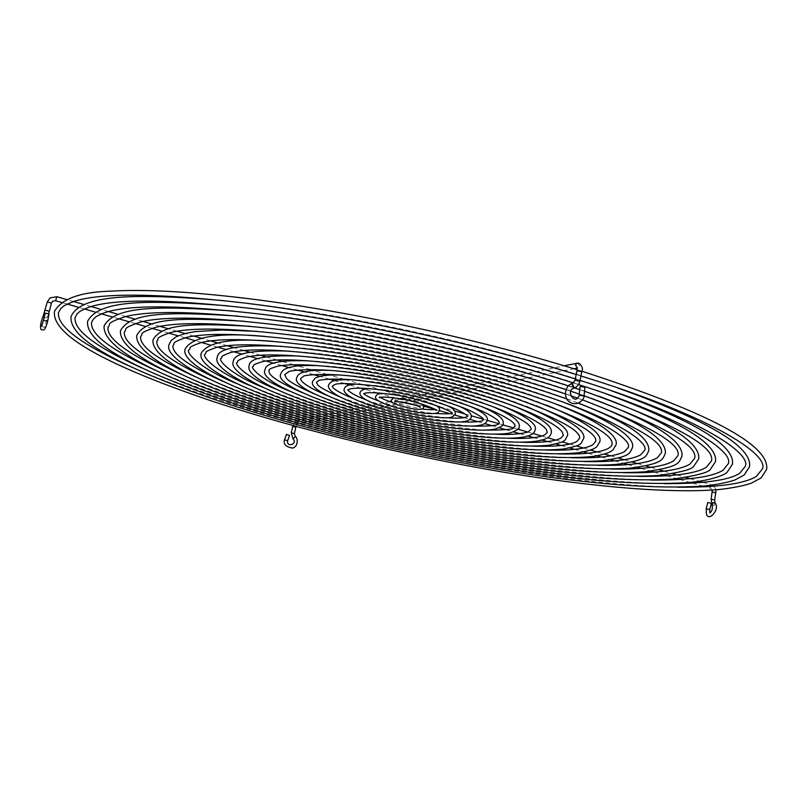 <?xml version="1.0" encoding="UTF-8"?>
<svg xmlns="http://www.w3.org/2000/svg" width="807" height="807" viewBox="0 0 807 807"><rect width="100%" height="100%" fill="white"/><g stroke="black" fill="none" stroke-linecap="round" stroke-linejoin="round"><path stroke-width="0.61" stroke-dasharray="4.04 3.03" d="M47.633 321.347L43.457 320.238M45.162 313.207L49.378 314.236M579.184 395.248L584.056 395.975M580.011 386.775L584.914 387.239M706.226 508.793L709.706 509.57M707.83 502.499L711.189 503.316M402.179 398.315L403.429 396.298L403.621 398.012L402.37 400.03L402.179 398.315M409.028 398.789L410.43 397.387L412.548 399.798L411.136 401.21L409.028 398.789M414.768 401.21L414.566 399.495L413.305 401.503L413.507 403.228L414.768 401.21M287.635 440.713L284.528 439.815M286.455 434.378L289.501 435.447M407.928 400.726L405.83 398.325L404.428 399.727L406.526 402.128L407.928 400.726M44.123 317.484L45.061 317.948L47.3 317.222L47.008 315.557L45.636 314.669L43.396 315.406M49.338 311.25L45.152 310.16M579.829 381.308L575.008 380.339M573.484 388.318L571.669 384.394L572.244 383.567M714.73 499.916L711.159 499.291M714.962 502.892L714.094 505.475L712.188 505.243M577.096 363.18L578.105 363.221L579.729 366.207L578.054 367.962L577.106 367.891M581.807 371.694L576.985 370.726M712.006 485.168L711.471 484.825L710.15 486.621L710.806 488.326L712.137 486.409M716.021 492.805L712.52 492.129M296.966 420.83L295.11 421.98L296.24 423.937L298.096 422.797L296.966 420.83M295.876 427.155L292.739 426.429M51.426 303.089L47.29 301.959M55.622 300.708L56.752 296.734M295.221 436.627L293.052 438.857M294.323 433.551L291.317 432.855M41.641 326.22L44.556 327.511L48.662 313.59M712.319 490.051L710.644 488.316L705.399 486.813M389.771 401.624L296.31 420.8L292.961 425.571M435.82 410.218L436.123 409.088L434.953 409.462M379.27 397.68L379.482 396.53L380.379 397.357M403.429 396.298L345.285 379.593M344.125 379.26L329.458 375.043M327.017 374.347L313.671 370.504M310.231 369.515L297.864 365.964M293.597 364.734L281.996 361.405M277.023 359.972L266.058 356.825M260.459 355.221L250.039 352.225M243.865 350.45L233.929 347.595M227.231 345.678L217.719 342.935M210.536 340.877L201.397 338.254M193.761 336.055L184.974 333.533M176.894 331.213L168.441 328.782M159.937 326.341L151.787 324M142.879 321.438L135.011 319.179M125.721 316.505L118.125 314.327M108.451 311.542L101.107 309.434M91.07 306.549L83.968 304.511M73.568 301.525L66.709 299.548M410.43 397.387L564.244 365.823M414.566 399.495L436.526 405.8M439.815 406.748L454.845 411.066M465.145 414.031L471.318 415.797M483.262 419.226L487.196 420.356M498.676 423.655L502.69 424.815M513.282 427.861L517.902 429.183M527.647 431.987L532.852 433.48M541.83 436.062L547.56 437.707M555.872 440.087L562.076 441.873M569.782 444.092L576.41 445.989M583.572 448.046L590.583 450.064M597.251 451.981L604.604 454.099M610.828 455.884L618.495 458.083M624.305 459.758L632.264 462.038M637.681 463.601L645.913 465.962M650.967 467.414L659.44 469.845M664.161 471.207L672.867 473.709M677.265 474.97L686.192 477.532M690.278 478.702L699.407 481.335M703.2 482.425L712.389 485.118M405.83 398.325L391.637 401.24M359.64 384.172L383.446 386.18C413.971 390.921 439.26 397.619 459.334 406.274M366.6 400.06C385.776 406.97 407.162 412.266 430.787 415.928L446.301 417.733M370.584 388.712L389.892 390.225C413.85 394.038 433.056 399.213 447.482 405.76M379.411 401.321C393.402 406.143 408.614 409.815 425.077 412.337L434.156 413.456M381.872 393.251L396.217 394.199C413.204 396.963 426.247 400.595 435.336 405.104M392.626 402.582L421.647 409.018M393.836 397.861L402.431 398.113C412.538 399.868 419.247 401.916 422.545 404.226M395.329 400.736L395.097 399.586L399.626 401.704M415.676 405.265L420.679 405.255L419.973 406.203M403.167 402.804L297.269 423.826L296.068 426.429M406.526 402.128L404.811 402.471M714.084 486.268L716.041 489.788M413.507 403.228L423.796 406.173M434.721 409.3L439.533 410.672M449.539 413.537L454.866 415.07M463.813 417.633L469.896 419.368M478.006 421.698L484.674 423.604M492.099 425.733L499.23 427.771M506.09 429.738L513.615 431.886M520.001 433.722L527.849 435.972M533.81 437.676L541.941 440.007M547.529 441.6L555.922 444.001M561.158 445.504L569.782 447.976M574.705 449.388L583.532 451.91M588.162 453.241L597.18 455.824M601.528 457.065L610.738 459.708M614.803 460.868L624.194 463.561M627.997 464.65L637.55 467.384M641.101 468.403L650.825 471.177M654.124 472.125L664 474.96M667.066 475.837L677.093 478.702M679.928 479.519L690.086 482.425M692.709 483.181L703.008 486.127M411.136 401.21L573.989 368.769M402.37 400.03L379.633 393.523M377.333 392.868L364.774 389.267M360.9 388.157L349.814 384.979M344.962 383.597L334.744 380.672M329.175 379.078L319.572 376.324M313.429 374.569L304.3 371.946M297.652 370.05L288.916 367.548M281.835 365.521L273.422 363.11M265.937 360.961L257.816 358.641M249.958 356.391L242.11 354.142M233.879 351.781L226.283 349.613M217.708 347.151L210.345 345.043M201.437 342.491L194.285 340.443M185.055 337.8L178.115 335.813M168.572 333.079L161.824 331.152M151.968 328.328L145.411 326.452M135.263 323.546L128.878 321.721M118.427 318.725L112.234 316.949M101.48 313.873L95.458 312.148M84.412 308.98L78.551 307.306M67.223 304.057L61.524 302.423M348.947 379.593L376.879 382.054C409.21 386.472 450.538 397.316 470.955 406.637M353.859 398.749C378.12 407.747 405.639 414.647 436.395 419.458L458.406 421.93M338.496 374.973C347.403 375.194 357.975 376.153 370.201 377.847C408.413 383.043 457.438 395.783 482.374 406.869M341.089 397.367C370.393 408.443 404.004 416.957 441.923 422.929L470.562 426.066M328.288 370.312C338.274 370.635 349.976 371.724 363.382 373.56C407.414 379.502 464.096 394.119 493.602 406.96M328.267 395.904C358.046 407.928 406.829 420.336 447.35 426.338L482.798 430.161M318.331 365.601C329.286 366.025 341.997 367.225 356.442 369.202C406.193 375.86 470.501 392.313 504.617 406.899M315.396 394.361C349.401 408.302 405.76 422.707 452.687 429.697C468.534 432.078 482.677 433.581 495.125 434.206M308.637 360.84C320.46 361.375 334.037 362.676 349.36 364.754C404.761 372.108 476.644 390.376 515.411 406.688M302.443 392.747C340.685 408.604 404.589 425.017 457.932 432.996C476.534 435.8 493.067 437.545 507.542 438.221M299.226 356.038C311.805 356.664 326.109 358.056 342.148 360.215C403.086 368.254 482.485 388.278 525.962 406.304M289.42 391.052C331.909 408.836 403.318 427.256 463.097 436.244C484.523 439.492 503.507 441.469 520.051 442.186M290.127 351.196C303.331 351.913 318.21 353.375 334.794 355.594C401.18 364.27 488.003 386.028 536.262 405.76M276.327 389.287C323.072 409.028 401.947 429.425 468.181 439.442C492.502 443.134 513.998 445.363 532.67 446.12M281.361 346.304C295.049 347.111 310.362 348.634 327.289 350.874C399.001 360.174 493.178 383.607 546.268 405.033M263.163 387.441C314.175 409.149 400.484 431.543 473.184 442.579C500.471 446.755 524.54 449.227 545.381 450.013M272.958 341.361L319.633 346.062C396.56 355.948 498.01 381.025 555.973 404.105M249.918 385.524C305.197 409.22 398.92 433.591 478.097 445.676C508.43 450.326 535.122 453.06 558.182 453.867M264.958 336.378L311.825 341.159C393.826 351.6 502.368 378.241 565.334 402.975M236.602 383.547C296.219 409.24 397.296 435.578 482.939 448.722C516.369 453.877 545.754 456.863 571.094 457.7M257.403 331.364L303.856 336.146C392.606 347.333 510.902 376.425 578.417 403.197M223.216 381.489C287.171 409.22 395.581 437.515 487.71 451.718C524.298 457.387 556.427 460.646 584.097 461.493M566.857 398.961L578.518 403.157M250.331 326.3L295.725 331.041C387.431 342.501 509.752 372.067 582.846 400.02M209.749 379.361C278.072 409.139 393.786 439.401 492.401 454.664C532.216 460.858 567.15 464.388 597.19 465.256M565.334 393.927L570.771 395.773M577.469 398.103L582.452 399.879M243.805 321.216L287.423 325.826C383.718 337.74 512.657 368.648 590.906 398.164M196.212 377.162C268.943 409.028 391.909 441.227 497.021 457.569C540.125 464.307 577.913 468.11 610.395 468.988M565.929 389.64L570.458 391.133M579.295 394.109L584.076 395.763M237.883 316.102L278.95 320.49C379.653 332.837 514.957 364.996 598.441 396.035M182.594 374.902C259.773 408.856 389.963 442.993 501.571 460.424C548.014 467.717 588.717 471.802 623.69 472.69M568.259 385.887L574.594 387.945M579.729 389.64L584.52 391.244M232.658 310.977L270.295 315.053C375.174 327.773 516.601 361.082 605.351 393.604M168.905 372.572C250.563 408.655 387.945 444.718 506.05 463.248C555.892 471.096 599.561 475.474 637.086 476.362M573.434 382.982L578.498 384.606M228.189 305.843L261.448 309.495C370.282 322.558 517.519 356.896 611.565 390.84M155.136 370.171C241.333 408.413 385.857 446.382 510.468 466.022C563.75 474.455 610.455 479.116 650.583 480.014M575.29 378.937L580.011 380.42M224.598 300.718L252.409 303.815C364.946 317.171 517.61 352.417 616.982 387.703M141.286 367.71C232.063 408.14 383.708 448.006 514.805 468.746C571.598 477.774 621.38 482.737 664.171 483.635M576.198 374.529L580.919 375.991M127.355 365.178C222.772 407.828 381.499 449.58 519.093 471.439C579.436 481.073 632.355 486.339 677.87 487.226M581.897 371.21L577.136 369.737"/><path stroke-width="1.21" d="M47.633 321.347L43.487 320.187L41.641 326.22M56.752 296.734L50.044 297.884L47.29 301.959L43.396 315.406C40.501 322.911 39.795 327.692 41.248 329.74L43.8 329.902C44.93 329.488 46.221 326.613 47.663 321.297L49.025 313.782L45.162 313.207L43.457 320.238M572.244 383.567L575.29 380.178L579.829 381.308C578.982 384.899 576.884 387.229 573.545 388.298C565.475 390.8 575.28 406.254 579.184 395.238L584.056 395.975C584.591 398.779 578.145 406.819 570.156 402.4C562.64 398.325 565.001 384.899 572.244 383.567L574.12 387.481L573.484 388.318M584.056 395.975L584.914 387.239L581.736 386.603L580.011 386.775L579.184 395.238M709.706 509.57L706.226 508.793M287.635 440.713L284.528 439.815L286.455 434.378L289.501 435.447L287.635 440.713C286.324 447.835 298.005 444.243 293.072 438.958L295.221 436.627M711.189 503.316L707.83 502.499M45.152 310.16L49.338 311.25L48.662 313.59M709.847 512.475L710.009 512.899C712.006 511.214 712.722 508.662 712.178 505.232L713.045 502.66L714.972 502.912C720.631 509.056 708.193 522.775 706.407 513.666L706.186 508.743L707.779 502.468M711.159 499.291L714.689 499.846L714.962 502.892M66.709 299.548L56.813 296.714L55.622 300.708M47.29 301.959L51.426 303.089M577.53 367.911L576.995 367.528L576.985 370.726L581.807 371.694L579.829 381.308M712.52 492.129L716.021 492.805M291.317 432.855L294.323 433.551M292.961 425.571L292.739 426.429L295.876 427.155L294.404 433.51L295.312 436.637C297.45 437.001 299.125 446.019 292.659 448.097C285.96 446.977 283.247 444.213 284.528 439.815M43.396 315.406L44.123 317.484M577.106 367.891L575.502 364.915L577.176 363.17L578.972 363.241M712.137 486.409L712.006 485.168M293.052 438.857L291.256 432.784L292.739 426.429M712.167 505.222L711.118 499.22L712.319 490.051M49.338 311.25L51.456 303.049L52.707 301.233L55.663 300.749L61.524 302.423M579.053 363.271C582.261 366.015 583.179 368.819 581.807 371.694M359.64 384.172C350.208 383.93 345.063 385.534 344.196 388.984C340.877 398.688 389.791 413.285 430.222 419.64C448.551 421.91 459.587 422.555 463.339 421.577C467.727 421.224 470.38 419.751 471.288 417.158C471.903 413.658 467.919 410.037 459.334 406.274M347.988 389.872L347.948 389.952C347.585 390.275 348.977 385.675 382.871 390.154C406.113 393.675 427.508 398.829 447.048 405.608C465.689 412.296 468.837 417.36 467.475 416.452L467.475 416.362C466.628 416.473 466.426 419.126 446.301 417.733M370.584 388.712C364.845 388.47 361.304 389.791 359.983 392.676C358.086 401.14 394.361 411.096 424.512 416.079C451.375 418.964 451.93 418.298 455.42 413.83C455.441 410.652 452.798 407.969 447.482 405.76M363.675 393.776L363.624 393.826C363.564 394.361 362.514 390.78 389.317 394.169C420.901 397.619 458.053 413.668 451.638 413.335L451.617 413.275M381.872 393.251L377.424 394.26L375.759 396.308C372.43 401.19 395.803 408.766 418.692 412.468C439.351 415.292 438.352 412.044 439.583 410.46C439.926 408.473 438.504 406.688 435.336 405.104M379.27 397.68L379.209 397.73C379.098 398.154 378.19 395.924 395.642 398.113C417.623 400.746 440.269 410.934 435.861 410.289L435.82 410.218M393.836 397.861L391.546 399.889C388.934 402.158 396.005 405.114 412.781 408.776C419.922 409.926 423.584 409.341 423.766 407.031L422.545 404.226M395.329 400.736L394.613 401.694L401.866 401.987C411.388 403.702 417.512 405.497 420.225 407.374L419.973 406.203M709.837 512.425L709.767 509.54L711.28 503.598M345.285 379.593L344.125 379.26M329.458 375.043L327.017 374.347M313.671 370.504L310.231 369.515M297.864 365.964L293.597 364.734M281.996 361.405L277.023 359.972M266.058 356.825L260.459 355.221M250.039 352.225L243.865 350.45M233.929 347.595L227.231 345.678M217.719 342.935L210.536 340.877M201.397 338.254L193.761 336.055M184.974 333.533L176.894 331.213M168.441 328.782L159.937 326.341M151.787 324L142.879 321.438M135.011 319.179L125.721 316.505M118.125 314.327L108.451 311.542M101.107 309.434L91.07 306.549M83.968 304.511L73.568 301.525M576.985 370.726L575.008 380.339M564.244 365.823L577.096 363.18M716.041 489.788L714.73 499.916M436.526 405.8L439.815 406.748M454.845 411.066L465.145 414.031M471.318 415.797L483.262 419.226M487.196 420.356L498.676 423.655M502.69 424.815L513.282 427.861M517.902 429.183L527.647 431.987M532.852 433.48L541.83 436.062M547.56 437.707L555.872 440.087M562.076 441.873L569.782 444.092M576.41 445.989L583.572 448.046M590.583 450.064L597.251 451.981M604.604 454.099L610.828 455.884M618.495 458.083L624.305 459.758M632.264 462.038L637.681 463.601M645.913 465.962L650.967 467.414M659.44 469.845L664.161 471.207M672.867 473.709L677.265 474.97M686.192 477.532L690.278 478.702M699.407 481.335L703.2 482.425M391.637 401.24L389.771 401.624M348.009 389.882C346.728 388.954 349.824 393.907 366.6 400.06M363.967 393.594C364.855 395.148 369.999 397.72 379.411 401.321M380.379 397.357C381.933 398.628 386.018 400.363 392.626 402.582M399.626 401.704L415.676 405.265M421.647 409.018C429.697 409.805 434.126 409.956 434.953 409.462M434.156 413.456C446.765 414.052 452.525 413.9 451.416 412.982M296.068 426.429L295.876 427.155M404.811 402.471L403.167 402.804M712.389 485.118L714.084 486.268M423.796 406.173L434.721 409.3M439.533 410.672L449.539 413.537M454.866 415.07L463.813 417.633M469.896 419.368L478.006 421.698M484.674 423.604L492.099 425.733M499.23 427.771L506.09 429.738M513.615 431.886L520.001 433.722M527.849 435.972L533.81 437.676M541.941 440.007L547.529 441.6M555.922 444.001L561.158 445.504M569.782 447.976L574.705 449.388M583.532 451.91L588.162 453.241M597.18 455.824L601.528 457.065M610.738 459.708L614.803 460.868M624.194 463.561L627.997 464.65M637.55 467.384L641.101 468.403M650.825 471.177L654.124 472.125M664 474.96L667.066 475.837M677.093 478.702L679.928 479.519M690.086 482.425L692.709 483.181M703.008 486.127L705.399 486.813M573.989 368.769L577.156 368.143M379.633 393.523L377.333 392.868M364.774 389.267L360.9 388.157M349.814 384.979L344.962 383.597M334.744 380.672L329.175 379.078M319.572 376.324L313.429 374.569M304.3 371.946L297.652 370.05M288.916 367.548L281.835 365.521M273.422 363.11L265.937 360.961M257.816 358.641L249.958 356.391M242.11 354.142L233.879 351.781M226.283 349.613L217.708 347.151M210.345 345.043L201.437 342.491M194.285 340.443L185.055 337.8M178.115 335.813L168.572 333.079M161.824 331.152L151.968 328.328M145.411 326.452L135.263 323.546M128.878 321.721L118.427 318.725M112.234 316.949L101.48 313.873M95.458 312.148L84.412 308.98M78.551 307.306L67.223 304.057M348.947 379.593C332.242 379.875 331.334 380.894 328.409 385.242C326.512 398.214 386.946 415.242 435.841 423.14C457.902 426.621 476.201 426.328 478.238 425.521C483.343 424.946 486.318 423.251 487.176 420.437C488.649 416.795 483.242 412.195 470.955 406.637M353.859 398.749C343.207 394.512 336.348 390.901 333.271 387.895L332.202 386.139L334.239 384.919C336.58 382.79 350.601 383.184 376.304 386.069C409.331 390.669 451.295 401.836 470.885 411.005C487.862 419.912 482.031 419.297 483.363 419.65L483.363 419.66M458.406 421.93C491.281 422.757 480.851 418.924 483.363 419.67M338.496 374.973L328.792 375.084L320.399 376.133L315.214 378.08L312.612 381.439C306.902 393.967 380.965 417.522 441.358 426.58C467.848 430.232 485.703 431.069 494.953 429.092C501.248 426.974 503.961 425.158 503.104 423.665C504.486 419.156 497.576 413.557 482.374 406.869M341.089 397.367C327.158 391.425 319.35 387.199 317.665 384.687L316.405 382.357L318.503 380.813C317.534 379.673 340.786 377.141 369.616 381.903C408.342 387.279 457.418 400.121 481.981 411.106C496.789 418.117 499.039 421.496 498.837 421.617L499.281 422.898C496.295 422.465 507.664 426.762 470.562 426.066M328.288 370.312C310.614 370.07 309.464 370.907 303.725 372.118C299.861 373.167 297.551 374.993 296.794 377.575C289.027 390.87 375.84 419.59 446.796 429.96C475.747 434.721 503.83 434.933 510.397 432.824C517.156 430.373 520.051 428.376 519.072 426.853C520.858 421.799 512.364 415.171 493.602 406.96M328.267 395.904C306.912 387.118 301.556 381.741 300.88 379.835L300.587 378.513L303.412 376.405C302.645 375.043 329.69 372.229 362.797 377.656C408.039 383.9 465.599 398.92 494.479 411.772C502.236 415.363 508.087 418.641 512.042 421.597L514.584 424.22L515.239 426.096L513.222 427.892C514.553 429.344 504.405 430.101 482.798 430.161M318.331 365.601C296.27 365.188 295.1 366.277 288.684 367.619C284.286 368.86 281.714 370.877 280.957 373.651C270.981 387.612 370.655 421.627 452.132 433.288C478.319 437.202 499.271 438.766 514.987 437.979C527.566 437.273 534.264 434.62 535.081 429.99C537.623 424.664 527.465 416.967 504.617 406.899M315.396 394.361C298.055 386.745 288.371 381.308 286.354 378.059L284.76 374.599L288.674 371.805C288.956 370.12 319.612 367.457 355.857 373.338C407.797 380.45 474.203 397.76 507.321 412.528C516.218 416.654 522.936 420.417 527.485 423.816L530.36 426.762L531.238 429.243L528.656 431.563C530.27 431.584 519.072 435.528 495.125 434.206M308.637 360.84C280.342 359.882 265.826 362.827 265.1 369.677C255.173 385.978 367.024 423.493 457.387 436.557C487.367 441.066 511.305 442.841 529.2 441.883C543.161 440.965 550.475 438.03 551.141 433.087C553.37 426.58 541.457 417.774 515.411 406.688M302.443 392.747C263.828 375.961 269.76 371.492 268.902 370.635C270.688 369.656 265.362 369.989 277.669 366.186C291.327 363.584 315.033 364.492 348.775 368.93C400.161 375.941 465.256 391.909 505.303 407.152C528.05 416.099 541.709 423.504 546.248 429.354L547.277 432.35L544.896 434.802C538.915 437.828 526.467 438.968 507.542 438.221M299.226 356.038C265.937 354.989 249.262 358.187 249.202 365.632C245.308 373.681 269.709 389.115 312.955 403.793C359.438 419.317 409.31 431.311 462.552 439.775C499.967 445.424 528.716 447.249 548.8 445.242C568.37 441.449 564.133 440.279 567.25 436.133C570.347 429.364 556.578 419.428 525.962 406.304M289.42 391.052C259.975 379.643 249.746 366.802 253.025 366.61C255.002 365.41 249.333 365.531 263.385 361.405C278.576 358.601 304.642 359.619 341.563 364.431C398.759 372.188 471.55 390.003 516.248 407C541.628 416.957 556.921 425.228 562.126 431.795L563.377 435.407L560.704 438.241C554.137 441.621 540.589 442.932 520.051 442.186M290.127 351.196C252.762 349.724 233.808 353.163 233.284 361.516C228.916 370.171 256.051 387.37 303.593 403.45C354.606 420.477 409.28 433.641 467.636 442.942C509.318 449.267 541.315 451.284 563.619 448.995C585.055 444.707 579.991 443.527 583.421 439.139C586.992 431.765 571.275 420.639 536.262 405.76M276.327 389.287C244.672 376.879 233.576 362.979 237.107 362.514C239.245 360.911 233.818 361.839 245.146 357.44C260.55 353.416 290.227 354.223 334.199 359.851C388.782 367.225 457.155 382.952 506.443 399.415C556.88 417.612 581.252 430.615 579.537 438.423L576.793 441.51C569.803 445.333 555.095 446.866 532.67 446.12M281.361 346.304C239.084 344.508 217.729 348.19 217.315 357.34C212.483 366.61 242.403 385.585 294.202 403.056C345.618 420.618 413.255 436.849 472.64 446.049C518.669 453.08 553.965 455.299 578.548 452.707C592.651 450.326 595.384 447.915 596.696 446.796L599.651 442.105C603.142 433.631 585.347 421.274 546.268 405.033M263.163 387.441C229.834 374.246 217.406 359.397 221.148 358.348C223.509 356.533 217.638 357.4 230.358 352.598C247.164 348.291 279.272 349.159 326.704 355.181C386.452 363.18 461.675 380.46 515.734 398.527C570.973 418.419 597.644 432.703 595.748 441.399L592.731 444.869C585.156 449.035 569.369 450.75 545.381 450.013M272.958 341.361C232.164 337.81 208.277 341.724 201.306 353.093C196.525 363.977 230.449 384.324 286.112 403.066C341.613 421.91 413.85 439.2 477.562 449.116C528.02 456.853 566.696 459.274 593.599 456.369C608.972 453.675 611.454 451.153 612.896 449.953L615.953 445.02C619.171 437.021 601.931 422.041 555.973 404.105M249.918 385.524C213.583 370.968 201.104 355.07 205.16 354.122C207.732 352.084 201.447 352.851 215.59 347.666C233.788 343.096 268.267 344.014 319.047 350.409C383.991 359.034 466.174 377.878 525.054 397.579C585.125 419.176 614.117 434.751 612.039 444.324C612.18 445.373 610.869 446.775 608.115 448.531C599.611 452.808 582.977 454.593 558.182 453.867M264.958 336.378C219.302 332.323 192.732 336.458 185.257 348.785C180.032 360.396 217.002 382.548 276.912 402.663C336.65 422.918 413.951 441.439 482.404 452.132C532.519 459.869 572.304 462.744 601.78 460.767C631.861 456.631 629.41 452.979 632.335 447.895C635.906 439.381 616.73 422.747 565.334 402.975M236.602 383.547C198.744 368.224 184.853 351.408 189.11 349.824C191.895 347.565 185.237 348.21 200.852 342.642C220.422 337.83 257.221 338.799 311.24 345.547C381.408 354.787 470.652 375.215 534.416 396.55C598.38 417.461 631.639 439.169 628.391 447.209L624.557 451.597C615.68 456.369 597.856 458.406 571.094 457.7M257.403 331.364L221.905 330.013L195.264 331.596L185.418 333.422L176.451 336.6L171.155 340.564L169.147 344.397C163.488 356.765 203.556 380.722 267.672 402.209C331.637 423.877 413.971 443.618 487.176 455.108C540.71 463.41 583.441 466.547 615.358 464.529C647.981 460.232 645.701 456.237 648.788 450.73C650.311 437.929 626.847 422.091 578.417 403.197M223.216 381.489C188.445 365.823 171.709 353.819 173.011 345.457C176.007 342.965 168.996 343.469 186.124 337.528C207.076 332.494 246.125 333.513 303.271 340.584C378.685 350.42 475.121 372.461 543.807 395.46C612.735 418.036 648.253 441.207 644.833 450.054L640.657 454.866C631.175 459.97 612.321 462.179 584.097 461.493M250.331 326.3C193.831 323.335 161.995 323.244 152.977 339.929C149.275 376.587 342.561 434.539 491.867 458.023C549.093 466.94 594.91 470.35 629.329 468.242C664.585 463.662 662.144 459.244 665.321 453.514C667.076 439.361 639.588 421.526 582.846 400.02M209.749 379.361C173.162 362.837 155.529 350.056 156.861 341.008C160.048 338.264 152.826 338.769 170.711 332.504C192.782 327.057 234.252 328.066 295.14 335.52C380.551 346.364 493.41 372.804 566.857 398.961M578.518 403.157C636.894 426.157 664.504 442.72 661.347 452.848L657.191 457.872C647.305 463.46 627.311 465.921 597.19 465.256M243.805 321.216C181.404 317.575 146.319 317.605 136.746 335.399C133.276 374.549 338.567 436.002 496.497 460.908C558.041 470.542 607.318 474.193 644.329 471.843C682.117 466.678 678.384 462.179 681.955 456.268C683.943 441.076 653.599 421.708 590.906 398.164M196.212 377.162C157.819 359.781 139.288 346.223 140.65 336.489C144.029 333.513 136.524 333.826 155.953 327.208C179.376 321.559 223.004 322.608 286.838 330.356C373.288 341.25 487.075 367.276 565.334 393.927M570.771 395.773L577.469 398.103M582.452 399.879C649.574 425.582 681.411 444.163 677.951 455.612L673.573 460.989C663.183 466.96 642.12 469.624 610.395 468.988M237.883 316.102C169.147 311.704 130.573 311.845 120.445 330.779C117.277 372.491 334.582 437.414 501.046 463.743C566.322 474.012 618.777 477.926 658.411 475.494C680.22 472.478 691.992 469.412 693.717 466.295L698.68 458.971C700.93 442.7 667.52 421.728 598.441 396.035M182.594 374.902C142.405 356.664 122.987 342.329 124.359 331.889C127.94 328.671 120.193 328.772 141.215 321.822C165.98 315.981 211.696 317.06 278.365 325.08C366.832 336.126 483.1 362.252 565.929 389.64M570.458 391.133L579.295 394.109M584.076 395.763C661.569 424.522 698.428 445.383 694.656 458.326L689.814 464.217C678.949 470.441 656.908 473.265 623.69 472.69M232.658 310.977C157.113 305.712 114.786 305.954 104.073 326.078C101.268 370.423 330.608 438.796 505.525 466.527C575.26 477.552 631.296 481.718 673.633 479.025C696.824 475.656 709.111 472.377 710.493 469.18L715.506 461.634C718.028 444.233 681.31 421.557 605.351 393.604M168.905 372.572C126.921 353.476 106.615 338.355 108.007 327.218C111.759 323.738 103.841 323.597 126.487 316.324C152.584 310.312 200.318 311.431 269.709 319.683C360.931 330.981 480.861 357.572 568.259 385.887M574.594 387.945L579.729 389.64M584.52 391.244C673.24 423.221 715.547 446.473 711.451 460.999L706.266 467.334C695.483 473.77 672.423 476.786 637.086 476.362M228.189 305.843C145.321 299.589 98.938 299.932 87.62 321.297C84.765 345.114 146.854 374.024 229.481 402.118C313.227 429.758 416.311 454.291 509.943 469.281C583.865 481.022 643.381 485.451 688.492 482.576C713.126 480.316 725.947 474.092 727.137 472.216L732.433 464.247C735.258 445.666 694.968 421.193 611.565 390.84M155.136 370.171C111.356 350.218 90.172 334.31 91.574 322.447L93.471 319.017C96.225 316.959 93.138 317.494 104.88 312.612C129.614 304.461 181.605 304.985 260.863 314.175C355.887 325.816 481.194 353.385 573.434 382.982M578.498 384.606C681.824 417.28 733.745 450.427 728.358 463.622L722.941 470.34C711.673 477.159 687.544 480.387 650.583 480.014M224.598 300.718C132.247 292.81 81.003 294.797 71.077 316.425C68.05 341.522 133.932 372.148 220.583 401.583C308.476 430.585 416.15 456.217 514.291 471.984C592.802 484.523 656.041 489.203 703.986 486.036C716.142 484.735 726.401 482.747 734.753 480.074L744.135 475.03L749.481 466.829C752.618 446.977 708.455 420.608 616.982 387.703M141.286 367.71C95.72 346.889 73.639 330.194 75.051 317.605L77.109 313.923C79.933 311.754 77.119 312.168 88.861 307.245C114.473 298.61 168.794 299.044 251.824 308.556C349.552 320.399 478.521 348.432 575.29 378.937M580.011 380.42C693.828 415.776 751.267 451.849 745.386 466.214L739.595 473.396C728.489 480.407 703.351 483.817 664.171 483.635M243.149 298.005C187.648 291.488 143.787 289.199 111.548 291.125C80.69 291.872 61.665 298.651 54.452 311.472C51.245 337.871 121.01 370.231 211.686 401.008C303.714 431.362 415.938 458.104 518.578 474.657C597.604 487.196 670.859 493.501 718.361 489.587C731.253 488.235 742.137 486.147 751.014 483.332L761.102 477.926L766.65 469.361C769.999 445.01 708.415 412.296 581.897 371.21M127.355 365.178C79.994 343.5 57.025 325.998 58.447 312.662L60.696 308.667C63.783 306.347 60.777 306.751 73.528 301.536C100.361 292.659 156.719 293.082 242.594 302.796C342.773 314.821 475.041 343.197 576.198 374.529M580.919 375.991C705.691 414.082 768.94 453.201 762.514 468.756L756.371 476.423C744.125 483.867 717.958 487.468 677.87 487.226M577.136 369.737C475.777 338.244 343.53 309.908 243.179 298.015"/></g></svg>
